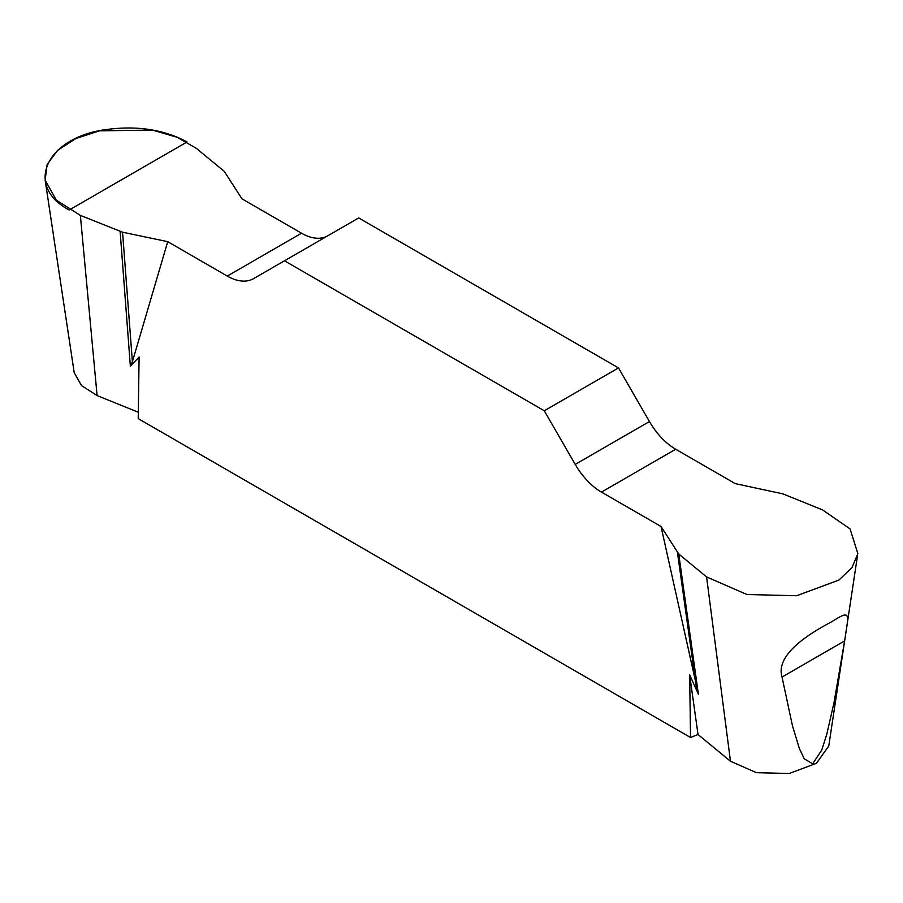 <?xml version="1.0" encoding="UTF-8"?>
<svg xmlns="http://www.w3.org/2000/svg" width="903" height="903" viewBox="0 0 903 903"><rect width="100%" height="100%" fill="white"/><g stroke="black" fill="none" stroke-linecap="round" stroke-linejoin="round"><path stroke-width="1.35" d="M828.762 746.002L816.493 763.283L789.222 773.499L756.488 772.686L730.471 761.252L698.019 734.5L690.535 737.514L138.215 418.631L139.096 357.024L130.359 366.234L132.391 361.719L167.732 241.677L227.285 276.07A52.487 30.307 -120 0 0 253.529 278.666L358.705 217.939L618.487 367.927L544.272 410.775L575.222 464.39A52.487 30.307 -120 0 0 601.466 492.101L661.019 526.483L678.729 553.968L706.575 576.927L746.939 594.513L796.638 595.743L838.955 580.053L851.992 567.637L857.85 553.629L850.084 528.932L822.61 509.924L782.845 493.851L735.245 483.624L675.692 449.242A52.487 30.307 60 0 1 649.449 421.543L618.487 367.927M782.032 677.047C775.022 654.009 810.984 632.721 832.035 621.569C851.845 608.893 848.538 614.266 844.621 640.916L782.032 677.047L792.45 725.752L799.381 748.564L804.201 758.757L812.644 763.859L821.786 749.987L826.832 734.083L834 702.681L844.621 640.916M138.306 412.242L97.095 395.582L81.496 385.57L74.215 372.691L45.15 180.16L56.336 200.15L80.367 215.388L122.56 232.195L167.732 241.677M327.642 235.875A52.487 30.307 60 0 1 301.512 233.211L241.959 198.829L224.249 171.344L196.402 148.385L177.236 137.324L152.551 130.1L99.488 130.822L75.886 138.52L57.566 150.349L47.125 164.538L45.15 180.16M690.535 737.514L689.655 674.88L698.391 694.181L661.019 526.483M544.272 410.775L284.49 260.798M120.133 231.461L130.359 366.234M698.019 734.5L689.655 674.88M678.729 553.968L698.391 694.181M122.56 232.195L132.391 361.719M677.464 552.557L696.36 687.318M69.238 209.993C23.647 186.018 46.346 137.121 106.588 129.513C137.233 125.427 164.064 129.581 187.068 141.963L69.238 209.993M706.575 576.927L730.471 761.252M80.367 215.388L97.095 395.582M227.285 276.07L301.512 233.211M575.222 464.39L649.449 421.543M675.692 449.242L601.466 492.101M828.762 746.036L857.568 555.243"/></g></svg>
